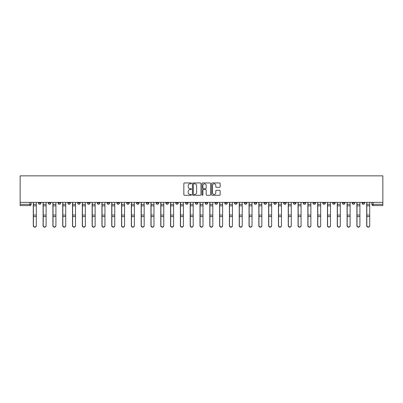 <?xml version="1.0" encoding="UTF-8"?>
<svg xmlns="http://www.w3.org/2000/svg" width="403" height="403" viewBox="0 0 403 403"><rect width="100%" height="100%" fill="white"/><g stroke="black" fill="none" stroke-linecap="round" stroke-linejoin="round"><path stroke-width="0.6" d="M191.445 183.38A0.433 0.433 0 0 0 191.012 182.947L184.453 182.947A0.615 0.615 0 0 0 183.839 183.566L183.839 194.669A0.615 0.615 0 0 0 184.453 195.289L191.012 195.289A0.433 0.433 0 0 0 191.445 194.856A0.433 0.433 0 0 0 191.012 194.422L190.161 194.422A1.975 1.975 0 0 1 188.186 192.448L188.186 191.526A1.975 1.975 0 0 1 190.161 189.551L191.012 189.551A0.433 0.433 0 0 0 191.445 189.118A0.433 0.433 0 0 0 191.012 188.685L190.161 188.685A1.975 1.975 0 0 1 188.186 186.71L188.186 185.783A1.975 1.975 0 0 1 190.161 183.813L191.012 183.813A0.433 0.433 0 0 0 191.445 183.38M362.045 202.382L362.045 203.072L364.559 203.072A1.259 1.259 0 0 1 363.299 204.331A1.259 1.259 0 0 1 362.045 203.072L362.045 202.382M303.207 202.382L303.207 203.072L305.721 203.072A1.259 1.259 0 0 1 304.466 204.331A1.259 1.259 0 0 1 303.207 203.072L303.207 202.382M293.399 202.382L293.399 203.072L295.913 203.072A1.259 1.259 0 0 1 294.658 204.331A1.259 1.259 0 0 1 293.399 203.072L293.399 202.382M234.566 202.382L234.566 203.072L237.08 203.072A1.259 1.259 0 0 1 235.82 204.331A1.259 1.259 0 0 1 234.566 203.072L234.566 202.382M224.758 202.382L224.758 203.072L227.272 203.072A1.259 1.259 0 0 1 226.018 204.331A1.259 1.259 0 0 1 224.758 203.072L224.758 202.382M214.95 202.382L214.95 203.072L217.464 203.072A1.259 1.259 0 0 1 216.21 204.331A1.259 1.259 0 0 1 214.95 203.072L214.95 202.382M195.339 202.382L195.339 203.072L197.853 203.072A1.259 1.259 0 0 1 196.599 204.331A1.259 1.259 0 0 1 195.339 203.072L195.339 202.382M175.728 203.072L175.728 202.382L175.728 203.072A1.259 1.259 0 0 0 176.982 204.331A1.259 1.259 0 0 1 175.728 203.072L178.242 203.072A1.259 1.259 0 0 1 176.982 204.331A1.259 1.259 0 0 0 178.242 203.072L178.242 202.382L178.242 203.072M165.92 203.072L165.92 202.382L165.92 203.072A1.259 1.259 0 0 0 167.18 204.331A1.259 1.259 0 0 1 165.92 203.072L168.434 203.072A1.259 1.259 0 0 1 167.18 204.331M156.117 203.072L156.117 202.382L156.117 203.072A1.259 1.259 0 0 0 157.371 204.331A1.259 1.259 0 0 1 156.117 203.072L158.631 203.072A1.259 1.259 0 0 1 157.371 204.331A1.259 1.259 0 0 0 158.631 203.072L158.631 202.382L158.631 203.072M146.309 202.382L146.309 203.072L148.823 203.072A1.259 1.259 0 0 1 147.569 204.331A1.259 1.259 0 0 1 146.309 203.072L146.309 202.382M136.501 202.382L136.501 203.072L139.02 203.072A1.259 1.259 0 0 1 137.761 204.331A1.259 1.259 0 0 1 136.501 203.072L136.501 202.382M126.698 202.382L126.698 203.072L129.212 203.072A1.259 1.259 0 0 1 127.953 204.331A1.259 1.259 0 0 1 126.698 203.072L126.698 202.382M116.89 203.072L116.89 202.382L116.89 203.072A1.259 1.259 0 0 0 118.15 204.331A1.259 1.259 0 0 1 116.89 203.072L119.404 203.072A1.259 1.259 0 0 1 118.15 204.331M97.279 203.072L97.279 202.382L97.279 203.072A1.259 1.259 0 0 0 98.534 204.331A1.259 1.259 0 0 1 97.279 203.072L99.793 203.072A1.259 1.259 0 0 1 98.534 204.331A1.259 1.259 0 0 0 99.793 203.072L99.793 202.382L99.793 203.072M87.471 203.072L87.471 202.382L87.471 203.072A1.259 1.259 0 0 0 88.731 204.331A1.259 1.259 0 0 1 87.471 203.072L89.985 203.072A1.259 1.259 0 0 1 88.731 204.331A1.259 1.259 0 0 0 89.985 203.072L89.985 202.382L89.985 203.072M77.668 203.072L77.668 202.382L77.668 203.072A1.259 1.259 0 0 0 78.923 204.331A1.259 1.259 0 0 1 77.668 203.072L80.182 203.072A1.259 1.259 0 0 1 78.923 204.331A1.259 1.259 0 0 0 80.182 203.072L80.182 202.382L80.182 203.072M67.86 203.072L67.86 202.382L67.86 203.072A1.259 1.259 0 0 0 69.12 204.331A1.259 1.259 0 0 1 67.86 203.072L70.374 203.072A1.259 1.259 0 0 1 69.12 204.331M58.052 203.072L58.052 202.382L58.052 203.072A1.259 1.259 0 0 0 59.312 204.331A1.259 1.259 0 0 1 58.052 203.072L60.571 203.072A1.259 1.259 0 0 1 59.312 204.331A1.259 1.259 0 0 0 60.571 203.072L60.571 202.382L60.571 203.072M48.249 203.072L48.249 202.382L48.249 203.072A1.259 1.259 0 0 0 49.504 204.331A1.259 1.259 0 0 1 48.249 203.072L50.763 203.072A1.259 1.259 0 0 1 49.504 204.331A1.259 1.259 0 0 0 50.763 203.072L50.763 202.382L50.763 203.072M219.534 187.299A0.615 0.615 0 0 0 220.149 186.68L220.149 183.566A0.615 0.615 0 0 0 219.534 182.947L212.25 182.947A0.615 0.615 0 0 0 211.635 183.566L211.635 194.669A0.615 0.615 0 0 0 212.25 195.289L219.534 195.289A0.615 0.615 0 0 0 220.149 194.669L220.149 190.906A0.615 0.615 0 0 0 219.534 190.292L216.416 190.292A0.615 0.615 0 0 0 215.801 190.906L215.801 192.775A1.652 1.652 0 0 1 214.149 194.422A1.652 1.652 0 0 1 212.497 192.775L212.497 185.461A1.652 1.652 0 0 1 214.149 183.813A1.652 1.652 0 0 1 215.801 185.461L215.801 186.68A0.615 0.615 0 0 0 216.416 187.299L219.534 187.299M382.85 202.382L20.15 202.382L20.15 175.854L382.85 175.854L382.85 205.585L373.107 205.585A1.259 1.259 0 0 1 371.848 204.331L382.85 204.331M200.961 183.566A0.615 0.615 0 0 0 200.341 182.947L193.062 182.947A0.615 0.615 0 0 0 192.448 183.566L192.448 194.669A0.615 0.615 0 0 0 193.062 195.289L200.341 195.289A0.615 0.615 0 0 0 200.961 194.669L200.961 183.566M202.659 182.947L209.938 182.947A0.615 0.615 0 0 1 210.552 183.566L210.552 194.669A0.615 0.615 0 0 1 209.938 195.289L206.82 195.289A0.615 0.615 0 0 1 206.205 194.669L206.205 190.166A0.615 0.615 0 0 0 205.585 189.551L203.52 189.551A0.615 0.615 0 0 0 202.905 190.166L202.905 194.856A0.433 0.433 0 0 1 202.472 195.289A0.433 0.433 0 0 1 202.039 194.856L202.039 183.566A0.615 0.615 0 0 1 202.659 182.947M371.848 202.382L371.848 204.331A1.259 1.259 0 0 0 373.107 205.585L373.107 202.382M31.152 202.382L31.152 204.331L31.152 202.382M29.893 202.382L29.893 205.585L20.15 205.585L20.15 204.331L31.152 204.331A1.259 1.259 0 0 1 29.893 205.585A1.259 1.259 0 0 0 31.152 204.331M20.15 202.382L20.15 204.331M364.559 202.382L364.559 203.072A1.259 1.259 0 0 1 363.299 204.331M354.751 202.382L354.751 203.072A1.259 1.259 0 0 1 353.496 204.331A1.259 1.259 0 0 1 352.237 203.072L354.751 203.072M352.237 202.382L352.237 203.072M344.948 202.382L344.948 203.072A1.259 1.259 0 0 1 343.688 204.331A1.259 1.259 0 0 1 342.429 203.072L344.948 203.072M342.429 202.382L342.429 203.072M335.14 202.382L335.14 203.072A1.259 1.259 0 0 1 333.88 204.331A1.259 1.259 0 0 1 332.626 203.072A1.259 1.259 0 0 0 333.88 204.331M332.626 202.382L332.626 203.072L335.14 203.072M325.332 202.382L325.332 203.072A1.259 1.259 0 0 1 324.077 204.331A1.259 1.259 0 0 1 322.818 203.072L325.332 203.072M322.818 202.382L322.818 203.072M315.529 202.382L315.529 203.072A1.259 1.259 0 0 1 314.269 204.331A1.259 1.259 0 0 1 313.015 203.072L315.529 203.072M313.015 202.382L313.015 203.072M305.721 202.382L305.721 203.072M295.913 202.382L295.913 203.072L295.913 202.382M286.11 202.382L286.11 203.072A1.259 1.259 0 0 1 284.85 204.331A1.259 1.259 0 0 1 283.596 203.072L286.11 203.072M283.596 202.382L283.596 203.072M276.302 202.382L276.302 203.072A1.259 1.259 0 0 1 275.048 204.331A1.259 1.259 0 0 1 273.788 203.072L276.302 203.072M273.788 202.382L273.788 203.072M266.499 202.382L266.499 203.072A1.259 1.259 0 0 1 265.239 204.331A1.259 1.259 0 0 1 263.98 203.072L266.499 203.072M263.98 202.382L263.98 203.072M256.691 202.382L256.691 203.072A1.259 1.259 0 0 1 255.431 204.331A1.259 1.259 0 0 1 254.177 203.072L256.691 203.072M254.177 202.382L254.177 203.072M246.883 202.382L246.883 203.072A1.259 1.259 0 0 1 245.629 204.331A1.259 1.259 0 0 1 244.369 203.072L246.883 203.072M244.369 202.382L244.369 203.072M237.08 202.382L237.08 203.072A1.259 1.259 0 0 1 235.82 204.331M227.272 202.382L227.272 203.072M217.464 203.072L217.464 202.382L217.464 203.072A1.259 1.259 0 0 1 216.21 204.331M207.661 202.382L207.661 203.072A1.259 1.259 0 0 1 206.401 204.331A1.259 1.259 0 0 1 205.147 203.072A1.259 1.259 0 0 0 206.401 204.331A1.259 1.259 0 0 0 207.661 203.072L205.147 203.072L205.147 202.382M197.853 203.072L197.853 202.382L197.853 203.072A1.259 1.259 0 0 1 196.599 204.331M188.05 202.382L188.05 203.072A1.259 1.259 0 0 1 186.791 204.331A1.259 1.259 0 0 1 185.536 203.072A1.259 1.259 0 0 0 186.791 204.331M185.536 202.382L185.536 203.072L188.05 203.072M168.434 202.382L168.434 203.072L168.434 202.382M148.823 203.072L148.823 202.382L148.823 203.072A1.259 1.259 0 0 1 147.569 204.331M139.02 203.072L139.02 202.382L139.02 203.072A1.259 1.259 0 0 1 137.761 204.331M129.212 203.072L129.212 202.382L129.212 203.072A1.259 1.259 0 0 1 127.953 204.331M119.404 202.382L119.404 203.072L119.404 202.382M109.601 203.072L109.601 202.382L109.601 203.072A1.259 1.259 0 0 1 108.342 204.331A1.259 1.259 0 0 1 107.087 203.072L109.601 203.072A1.259 1.259 0 0 1 108.342 204.331M107.087 202.382L107.087 203.072M70.374 202.382L70.374 203.072L70.374 202.382M40.955 202.382L40.955 203.072A1.259 1.259 0 0 1 39.701 204.331A1.259 1.259 0 0 1 38.441 203.072A1.259 1.259 0 0 0 39.701 204.331A1.259 1.259 0 0 0 40.955 203.072L40.955 202.382M38.441 202.382L38.441 203.072L40.955 203.072M193.742 183.813A0.433 0.433 0 0 0 193.309 184.242L193.309 193.994A0.433 0.433 0 0 0 193.742 194.422L194.634 194.422A1.975 1.975 0 0 0 196.609 192.448L196.609 185.783A1.975 1.975 0 0 0 194.634 183.813L193.742 183.813M206.205 185.491A1.652 1.652 0 0 0 204.553 183.844A1.652 1.652 0 0 0 202.905 185.491L202.905 188.07A0.615 0.615 0 0 0 203.52 188.685L205.585 188.685A0.615 0.615 0 0 0 206.205 188.07L206.205 185.491M33.288 202.382L33.288 225.756A1.446 1.395 180 0 0 34.794 227.146M36.305 225.534L36.305 225.756A1.446 1.395 180 0 1 34.86 227.146A1.446 1.395 180 0 1 33.414 225.756L33.414 225.534A1.446 1.395 0 0 0 34.86 226.929A1.446 1.395 0 0 0 36.305 225.534L36.305 216.582L33.414 216.582L33.414 225.534M33.414 202.382L33.414 216.582M36.305 202.382L36.305 216.582M43.096 202.382L43.096 225.756A1.446 1.395 180 0 0 44.602 227.146M52.899 202.382L52.899 225.756A1.446 1.395 180 0 0 54.41 227.146M46.113 225.534L46.113 225.756A1.446 1.395 180 0 1 44.668 227.146A1.446 1.395 180 0 1 43.222 225.756L43.222 225.534A1.446 1.395 0 0 0 44.668 226.929A1.446 1.395 0 0 0 46.113 225.534L46.113 216.582L43.222 216.582L43.222 225.534M43.222 202.382L43.222 216.582M46.113 202.382L46.113 216.582M55.916 225.534L55.916 225.756A1.446 1.395 180 0 1 54.47 227.146A1.446 1.395 180 0 1 53.025 225.756L53.025 225.534A1.446 1.395 0 0 0 54.47 226.929A1.446 1.395 0 0 0 55.916 225.534L55.916 216.582L53.025 216.582L53.025 225.534M53.025 202.382L53.025 216.582M55.916 202.382L55.916 216.582M62.707 202.382L62.707 225.756A1.446 1.395 180 0 0 64.213 227.146M72.51 202.382L72.51 225.756A1.446 1.395 180 0 0 74.021 227.146M82.318 202.382L82.318 225.756A1.446 1.395 180 0 0 83.829 227.146M65.724 225.534L65.724 225.756A1.446 1.395 180 0 1 64.279 227.146A1.446 1.395 180 0 1 62.833 225.756L62.833 225.534A1.446 1.395 0 0 0 64.279 226.929A1.446 1.395 0 0 0 65.724 225.534L65.724 216.582L62.833 216.582L62.833 225.534M62.833 202.382L62.833 216.582M65.724 202.382L65.724 216.582M75.527 225.534L75.527 225.756A1.446 1.395 180 0 1 74.081 227.146A1.446 1.395 180 0 1 72.636 225.756L72.636 225.534A1.446 1.395 0 0 0 74.081 226.929A1.446 1.395 0 0 0 75.527 225.534L75.527 216.582L72.636 216.582L72.636 225.534M72.636 202.382L72.636 216.582M75.527 202.382L75.527 216.582M85.335 225.534L85.335 225.756A1.446 1.395 180 0 1 83.889 227.146A1.446 1.395 180 0 1 82.444 225.756L82.444 225.534A1.446 1.395 0 0 0 83.889 226.929A1.446 1.395 0 0 0 85.335 225.534L85.335 216.582L82.444 216.582L82.444 225.534M82.444 202.382L82.444 216.582M85.335 202.382L85.335 216.582M92.126 202.382L92.126 225.756A1.446 1.395 180 0 0 93.632 227.146M95.143 225.534L95.143 225.756A1.446 1.395 180 0 1 93.698 227.146A1.446 1.395 180 0 1 92.252 225.756L92.252 225.534A1.446 1.395 0 0 0 93.698 226.929A1.446 1.395 0 0 0 95.143 225.534L95.143 216.582L92.252 216.582L92.252 225.534M92.252 202.382L92.252 216.582M95.143 202.382L95.143 216.582M101.929 202.382L101.929 225.756A1.446 1.395 180 0 0 103.44 227.146M104.946 225.534L104.946 225.756A1.446 1.395 180 0 1 103.5 227.146A1.446 1.395 180 0 1 102.055 225.756L102.055 225.534A1.446 1.395 0 0 0 103.5 226.929A1.446 1.395 0 0 0 104.946 225.534L104.946 216.582L102.055 216.582L102.055 225.534M102.055 202.382L102.055 216.582M104.946 202.382L104.946 216.582M111.737 202.382L111.737 225.756A1.446 1.395 180 0 0 113.243 227.146M114.754 225.534L114.754 225.756A1.446 1.395 180 0 1 113.308 227.146A1.446 1.395 180 0 1 111.863 225.756L111.863 225.534A1.446 1.395 0 0 0 113.308 226.929A1.446 1.395 0 0 0 114.754 225.534L114.754 216.582L111.863 216.582L111.863 225.534M111.863 202.382L111.863 216.582M114.754 202.382L114.754 216.582M121.545 202.382L121.545 225.756A1.446 1.395 180 0 0 123.051 227.146M124.562 225.534L124.562 225.756A1.446 1.395 180 0 1 123.117 227.146A1.446 1.395 180 0 1 121.671 225.756L121.671 225.534A1.446 1.395 0 0 0 123.117 226.929A1.446 1.395 0 0 0 124.562 225.534L124.562 216.582L121.671 216.582L121.671 225.534M121.671 202.382L121.671 216.582M124.562 202.382L124.562 216.582M131.348 202.382L131.348 225.756A1.446 1.395 180 0 0 132.859 227.146M134.365 225.534L134.365 225.756A1.446 1.395 180 0 1 132.919 227.146A1.446 1.395 180 0 1 131.474 225.756L131.474 225.534A1.446 1.395 0 0 0 132.919 226.929A1.446 1.395 0 0 0 134.365 225.534L134.365 216.582L131.474 216.582L131.474 225.534M131.474 202.382L131.474 216.582M134.365 202.382L134.365 216.582M141.156 202.382L141.156 225.756A1.446 1.395 180 0 0 142.662 227.146M144.173 225.534L144.173 225.756A1.446 1.395 180 0 1 142.727 227.146A1.446 1.395 180 0 1 141.282 225.756L141.282 225.534A1.446 1.395 0 0 0 142.727 226.929A1.446 1.395 0 0 0 144.173 225.534L144.173 216.582L141.282 216.582L141.282 225.534M141.282 202.382L141.282 216.582M144.173 202.382L144.173 216.582M150.959 202.382L150.959 225.756A1.446 1.395 180 0 0 152.47 227.146M153.976 225.534L153.976 225.756A1.446 1.395 180 0 1 152.53 227.146A1.446 1.395 180 0 1 151.085 225.756L151.085 225.534A1.446 1.395 0 0 0 152.53 226.929A1.446 1.395 0 0 0 153.976 225.534L153.976 216.582L151.085 216.582L151.085 225.534M151.085 202.382L151.085 216.582M153.976 202.382L153.976 216.582M160.767 202.382L160.767 225.756A1.446 1.395 180 0 0 162.278 227.146M163.784 225.534L163.784 225.756A1.446 1.395 180 0 1 162.338 227.146A1.446 1.395 180 0 1 160.893 225.756L160.893 225.534A1.446 1.395 0 0 0 162.338 226.929A1.446 1.395 0 0 0 163.784 225.534L163.784 216.582L160.893 216.582L160.893 225.534M160.893 202.382L160.893 216.582M163.784 202.382L163.784 216.582M170.575 202.382L170.575 225.756A1.446 1.395 180 0 0 172.081 227.146M173.592 225.534L173.592 225.756A1.446 1.395 180 0 1 172.146 227.146A1.446 1.395 180 0 1 170.701 225.756L170.701 225.534A1.446 1.395 0 0 0 172.146 226.929A1.446 1.395 0 0 0 173.592 225.534L173.592 216.582L170.701 216.582L170.701 225.534M170.701 202.382L170.701 216.582M173.592 202.382L173.592 216.582M180.378 202.382L180.378 225.756A1.446 1.395 180 0 0 181.889 227.146M183.395 225.534L183.395 225.756A1.446 1.395 180 0 1 181.949 227.146A1.446 1.395 180 0 1 180.504 225.756L180.504 225.534A1.446 1.395 0 0 0 181.949 226.929A1.446 1.395 0 0 0 183.395 225.534L183.395 216.582L180.504 216.582L180.504 225.534M180.504 202.382L180.504 216.582M183.395 202.382L183.395 216.582M190.186 202.382L190.186 225.756A1.446 1.395 180 0 0 191.692 227.146M193.203 225.534L193.203 225.756A1.446 1.395 180 0 1 191.757 227.146A1.446 1.395 180 0 1 190.312 225.756L190.312 225.534A1.446 1.395 0 0 0 191.757 226.929A1.446 1.395 0 0 0 193.203 225.534L193.203 216.582L190.312 216.582L190.312 225.534M190.312 202.382L190.312 216.582M193.203 202.382L193.203 216.582M199.994 202.382L199.994 225.756A1.446 1.395 180 0 0 201.5 227.146M203.006 225.534L203.006 225.756A1.446 1.395 180 0 1 201.56 227.146A1.446 1.395 180 0 1 200.115 225.756L200.115 225.534A1.446 1.395 0 0 0 201.56 226.929A1.446 1.395 0 0 0 203.006 225.534L203.006 216.582L200.115 216.582L200.115 225.534M200.115 202.382L200.115 216.582M203.006 202.382L203.006 216.582M209.797 202.382L209.797 225.756A1.446 1.395 180 0 0 211.308 227.146M212.814 225.534L212.814 225.756A1.446 1.395 180 0 1 211.368 227.146A1.446 1.395 180 0 1 209.923 225.756L209.923 225.534A1.446 1.395 0 0 0 211.368 226.929A1.446 1.395 0 0 0 212.814 225.534L212.814 216.582L209.923 216.582L209.923 225.534M209.923 202.382L209.923 216.582M212.814 202.382L212.814 216.582M219.605 202.382L219.605 225.756A1.446 1.395 180 0 0 221.111 227.146M222.622 225.534L222.622 225.756A1.446 1.395 180 0 1 221.176 227.146A1.446 1.395 180 0 1 219.731 225.756L219.731 225.534A1.446 1.395 0 0 0 221.176 226.929A1.446 1.395 0 0 0 222.622 225.534L222.622 216.582L219.731 216.582L219.731 225.534M219.731 202.382L219.731 216.582M222.622 202.382L222.622 216.582M229.408 202.382L229.408 225.756A1.446 1.395 180 0 0 230.919 227.146M232.425 225.534L232.425 225.756A1.446 1.395 180 0 1 230.979 227.146A1.446 1.395 180 0 1 229.534 225.756L229.534 225.534A1.446 1.395 0 0 0 230.979 226.929A1.446 1.395 0 0 0 232.425 225.534L232.425 216.582L229.534 216.582L229.534 225.534M229.534 202.382L229.534 216.582M232.425 202.382L232.425 216.582M239.216 202.382L239.216 225.756A1.446 1.395 180 0 0 240.722 227.146M242.233 225.534L242.233 225.756A1.446 1.395 180 0 1 240.787 227.146A1.446 1.395 180 0 1 239.342 225.756L239.342 225.534A1.446 1.395 0 0 0 240.787 226.929A1.446 1.395 0 0 0 242.233 225.534L242.233 216.582L239.342 216.582L239.342 225.534M239.342 202.382L239.342 216.582M242.233 202.382L242.233 216.582M249.024 202.382L249.024 225.756A1.446 1.395 180 0 0 250.53 227.146M252.041 225.534L252.041 225.756A1.446 1.395 180 0 1 250.595 227.146A1.446 1.395 180 0 1 249.15 225.756L249.15 225.534A1.446 1.395 0 0 0 250.595 226.929A1.446 1.395 0 0 0 252.041 225.534L252.041 216.582L249.15 216.582L249.15 225.534M249.15 202.382L249.15 216.582M252.041 202.382L252.041 216.582M258.827 202.382L258.827 225.756A1.446 1.395 180 0 0 260.338 227.146M261.844 225.534L261.844 225.756A1.446 1.395 180 0 1 260.398 227.146A1.446 1.395 180 0 1 258.953 225.756L258.953 225.534A1.446 1.395 0 0 0 260.398 226.929A1.446 1.395 0 0 0 261.844 225.534L261.844 216.582L258.953 216.582L258.953 225.534M258.953 202.382L258.953 216.582M261.844 202.382L261.844 216.582M268.635 202.382L268.635 225.756A1.446 1.395 180 0 0 270.141 227.146M271.652 225.534L271.652 225.756A1.446 1.395 180 0 1 270.206 227.146A1.446 1.395 180 0 1 268.761 225.756L268.761 225.534A1.446 1.395 0 0 0 270.206 226.929A1.446 1.395 0 0 0 271.652 225.534L271.652 216.582L268.761 216.582L268.761 225.534M268.761 202.382L268.761 216.582M271.652 202.382L271.652 216.582M278.438 202.382L278.438 225.756A1.446 1.395 180 0 0 279.949 227.146M281.455 225.534L281.455 225.756A1.446 1.395 180 0 1 280.009 227.146A1.446 1.395 180 0 1 278.564 225.756L278.564 225.534A1.446 1.395 0 0 0 280.009 226.929A1.446 1.395 0 0 0 281.455 225.534L281.455 216.582L278.564 216.582L278.564 225.534M278.564 202.382L278.564 216.582M281.455 202.382L281.455 216.582M288.246 202.382L288.246 225.756A1.446 1.395 180 0 0 289.757 227.146M291.263 225.534L291.263 225.756A1.446 1.395 180 0 1 289.817 227.146A1.446 1.395 180 0 1 288.372 225.756L288.372 225.534A1.446 1.395 0 0 0 289.817 226.929A1.446 1.395 0 0 0 291.263 225.534L291.263 216.582L288.372 216.582L288.372 225.534M288.372 202.382L288.372 216.582M291.263 202.382L291.263 216.582M298.054 202.382L298.054 225.756A1.446 1.395 180 0 0 299.56 227.146M301.071 225.534L301.071 225.756A1.446 1.395 180 0 1 299.625 227.146A1.446 1.395 180 0 1 298.18 225.756L298.18 225.534A1.446 1.395 0 0 0 299.625 226.929A1.446 1.395 0 0 0 301.071 225.534L301.071 216.582L298.18 216.582L298.18 225.534M298.18 202.382L298.18 216.582M301.071 202.382L301.071 216.582M307.857 202.382L307.857 225.756A1.446 1.395 180 0 0 309.368 227.146M310.874 225.534L310.874 225.756A1.446 1.395 180 0 1 309.428 227.146A1.446 1.395 180 0 1 307.983 225.756L307.983 225.534A1.446 1.395 0 0 0 309.428 226.929A1.446 1.395 0 0 0 310.874 225.534L310.874 216.582L307.983 216.582L307.983 225.534M307.983 202.382L307.983 216.582M310.874 202.382L310.874 216.582M317.665 202.382L317.665 225.756A1.446 1.395 180 0 0 319.171 227.146M320.682 225.534L320.682 225.756A1.446 1.395 180 0 1 319.236 227.146A1.446 1.395 180 0 1 317.791 225.756L317.791 225.534A1.446 1.395 0 0 0 319.236 226.929A1.446 1.395 0 0 0 320.682 225.534L320.682 216.582L317.791 216.582L317.791 225.534M317.791 202.382L317.791 216.582M320.682 202.382L320.682 216.582M327.473 202.382L327.473 225.756A1.446 1.395 180 0 0 328.979 227.146M330.49 225.534L330.49 225.756A1.446 1.395 180 0 1 329.044 227.146A1.446 1.395 180 0 1 327.599 225.756L327.599 225.534A1.446 1.395 0 0 0 329.044 226.929A1.446 1.395 0 0 0 330.49 225.534L330.49 216.582L327.599 216.582L327.599 225.534M327.599 202.382L327.599 216.582M330.49 202.382L330.49 216.582M337.276 202.382L337.276 225.756A1.446 1.395 180 0 0 338.787 227.146M340.293 225.534L340.293 225.756A1.446 1.395 180 0 1 338.847 227.146A1.446 1.395 180 0 1 337.402 225.756L337.402 225.534A1.446 1.395 0 0 0 338.847 226.929A1.446 1.395 0 0 0 340.293 225.534L340.293 216.582L337.402 216.582L337.402 225.534M337.402 202.382L337.402 216.582M340.293 202.382L340.293 216.582M347.084 202.382L347.084 225.756A1.446 1.395 180 0 0 348.59 227.146M350.101 225.534L350.101 225.756A1.446 1.395 180 0 1 348.655 227.146A1.446 1.395 180 0 1 347.21 225.756L347.21 225.534A1.446 1.395 0 0 0 348.655 226.929A1.446 1.395 0 0 0 350.101 225.534L350.101 216.582L347.21 216.582L347.21 225.534M347.21 202.382L347.21 216.582M350.101 202.382L350.101 216.582M356.887 202.382L356.887 225.756A1.446 1.395 180 0 0 358.398 227.146M359.904 225.534L359.904 225.756A1.446 1.395 180 0 1 358.458 227.146A1.446 1.395 180 0 1 357.013 225.756L357.013 225.534A1.446 1.395 0 0 0 358.458 226.929A1.446 1.395 0 0 0 359.904 225.534L359.904 216.582L357.013 216.582L357.013 225.534M357.013 202.382L357.013 216.582M359.904 202.382L359.904 216.582M366.695 202.382L366.695 225.756A1.446 1.395 180 0 0 368.206 227.146M369.712 225.534L369.712 225.756A1.446 1.395 180 0 1 368.266 227.146A1.446 1.395 180 0 1 366.821 225.756L366.821 225.534A1.446 1.395 0 0 0 368.266 226.929A1.446 1.395 0 0 0 369.712 225.534L369.712 216.582L366.821 216.582L366.821 225.534M366.821 202.382L366.821 216.582M369.712 202.382L369.712 216.582M33.288 204.331L36.305 204.331M36.305 215.066L33.414 215.066M36.305 205.847L33.414 205.847M43.096 204.331L46.113 204.331M52.899 204.331L55.916 204.331M46.113 215.066L43.222 215.066M46.113 205.847L43.222 205.847M55.916 215.066L53.025 215.066M55.916 205.847L53.025 205.847M62.707 204.331L65.724 204.331M72.51 204.331L75.527 204.331M82.318 204.331L85.335 204.331M65.724 215.066L62.833 215.066M65.724 205.847L62.833 205.847M75.527 215.066L72.636 215.066M75.527 205.847L72.636 205.847M85.335 215.066L82.444 215.066M85.335 205.847L82.444 205.847M92.126 204.331L95.143 204.331M95.143 215.066L92.252 215.066M95.143 205.847L92.252 205.847M101.929 204.331L104.946 204.331M104.946 215.066L102.055 215.066M104.946 205.847L102.055 205.847M111.737 204.331L114.754 204.331M114.754 215.066L111.863 215.066M114.754 205.847L111.863 205.847M121.545 204.331L124.562 204.331M124.562 215.066L121.671 215.066M124.562 205.847L121.671 205.847M131.348 204.331L134.365 204.331M134.365 215.066L131.474 215.066M134.365 205.847L131.474 205.847M141.156 204.331L144.173 204.331M144.173 215.066L141.282 215.066M144.173 205.847L141.282 205.847M150.959 204.331L153.976 204.331M153.976 215.066L151.085 215.066M153.976 205.847L151.085 205.847M160.767 204.331L163.784 204.331M163.784 215.066L160.893 215.066M163.784 205.847L160.893 205.847M170.575 204.331L173.592 204.331M173.592 215.066L170.701 215.066M173.592 205.847L170.701 205.847M180.378 204.331L183.395 204.331M183.395 215.066L180.504 215.066M183.395 205.847L180.504 205.847M190.186 204.331L193.203 204.331M193.203 215.066L190.312 215.066M193.203 205.847L190.312 205.847M199.994 204.331L203.006 204.331M203.006 215.066L200.115 215.066M203.006 205.847L200.115 205.847M209.797 204.331L212.814 204.331M212.814 215.066L209.923 215.066M212.814 205.847L209.923 205.847M219.605 204.331L222.622 204.331M222.622 215.066L219.731 215.066M222.622 205.847L219.731 205.847M229.408 204.331L232.425 204.331M232.425 215.066L229.534 215.066M232.425 205.847L229.534 205.847M239.216 204.331L242.233 204.331M242.233 215.066L239.342 215.066M242.233 205.847L239.342 205.847M249.024 204.331L252.041 204.331M252.041 215.066L249.15 215.066M252.041 205.847L249.15 205.847M258.827 204.331L261.844 204.331M261.844 215.066L258.953 215.066M261.844 205.847L258.953 205.847M268.635 204.331L271.652 204.331M271.652 215.066L268.761 215.066M271.652 205.847L268.761 205.847M278.438 204.331L281.455 204.331M281.455 215.066L278.564 215.066M281.455 205.847L278.564 205.847M288.246 204.331L291.263 204.331M291.263 215.066L288.372 215.066M291.263 205.847L288.372 205.847M298.054 204.331L301.071 204.331M301.071 215.066L298.18 215.066M301.071 205.847L298.18 205.847M307.857 204.331L310.874 204.331M310.874 215.066L307.983 215.066M310.874 205.847L307.983 205.847M317.665 204.331L320.682 204.331M320.682 215.066L317.791 215.066M320.682 205.847L317.791 205.847M327.473 204.331L330.49 204.331M330.49 215.066L327.599 215.066M330.49 205.847L327.599 205.847M337.276 204.331L340.293 204.331M340.293 215.066L337.402 215.066M340.293 205.847L337.402 205.847M347.084 204.331L350.101 204.331M350.101 215.066L347.21 215.066M350.101 205.847L347.21 205.847M356.887 204.331L359.904 204.331M359.904 215.066L357.013 215.066M359.904 205.847L357.013 205.847M366.695 204.331L369.712 204.331M369.712 215.066L366.821 215.066M369.712 205.847L366.821 205.847"/></g></svg>
